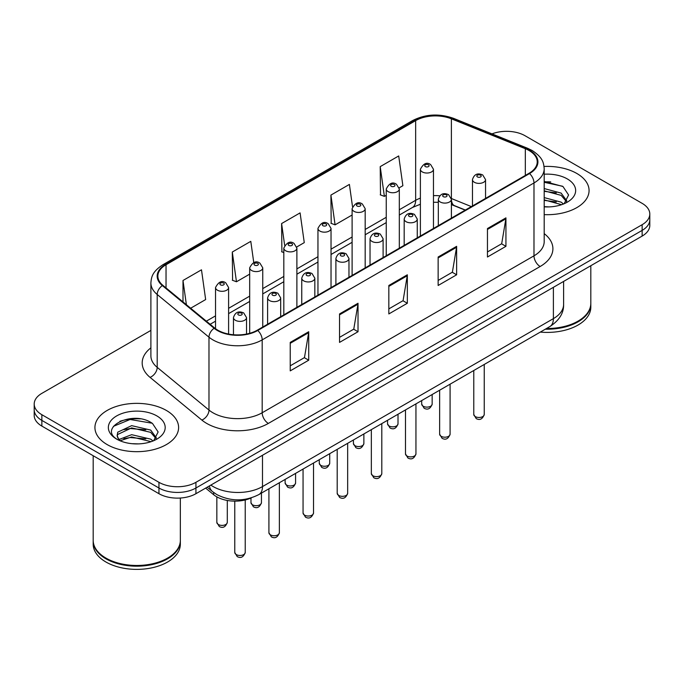 <?xml version="1.0" encoding="UTF-8"?>
<svg xmlns="http://www.w3.org/2000/svg" width="684" height="684" viewBox="0 0 684 684"><rect width="100%" height="100%" fill="white"/><g stroke="black" fill="none" stroke-linecap="round" stroke-linejoin="round"><path stroke-width="1.03" d="M465.188 210.15L452.175 204.892A34.867 20.127 0 0 0 451.397 204.584M251.524 497.781A26.146 15.099 180 0 1 213.665 494.703L205.645 488.094M576.817 173.462A41.835 24.154 0 0 0 544.045 166.46A41.835 24.154 0 0 1 576.817 173.462A41.835 24.154 0 0 1 589.069 190.537A41.835 24.154 0 0 0 576.817 173.462M166.349 410.434A41.835 24.154 0 0 0 120.76 405.202A41.835 24.154 0 0 0 94.931 427.517A41.835 24.154 0 0 0 107.183 444.6A41.835 24.154 0 0 0 152.78 449.833A41.835 24.154 0 0 0 178.609 427.517A41.835 24.154 0 0 0 166.349 410.434A41.835 24.154 0 0 0 120.76 405.202A41.835 24.154 0 0 0 94.931 427.517A41.835 24.154 0 0 0 107.183 444.6A41.835 24.154 0 0 0 152.78 449.833A41.835 24.154 0 0 0 178.609 427.517A41.835 24.154 0 0 0 166.349 410.434M529.048 150.506A27.89 16.1 180 0 1 537.222 161.894A27.89 16.1 180 0 1 529.048 173.283L257.261 330.201A27.89 16.1 180 0 1 214.69 328.046L162.912 285.356A27.89 16.1 180 0 1 157.867 276.122A27.89 16.1 180 0 1 166.032 264.734L415.658 120.615A27.89 16.1 180 0 1 451.38 118.811L525.329 148.702A27.89 16.1 180 0 1 529.048 150.506M529.544 150.224A28.591 16.502 0 0 0 525.722 148.377L451.773 118.477A28.591 16.502 0 0 0 415.162 120.333L165.545 264.452A28.591 16.502 0 0 0 162.339 285.587L214.118 328.277A28.591 16.502 0 0 0 257.748 330.483L529.544 173.565A28.591 16.502 0 0 0 529.544 150.224M150.89 330.406L41.861 393.36A26.146 15.099 0 0 0 34.2 404.03L34.2 415.419A26.146 15.099 0 0 0 41.861 426.089L158.953 493.703L158.953 488.008A26.146 15.099 0 0 0 195.932 488.008L642.139 230.388A26.146 15.099 0 0 0 649.8 219.718A26.146 15.099 0 0 1 642.139 230.388L195.932 488.008A26.146 15.099 0 0 1 158.953 488.008L41.861 420.404L158.953 488.008L158.953 482.314A26.146 15.099 0 0 0 195.932 482.314L642.139 224.703A26.146 15.099 0 0 0 649.8 214.024A26.146 15.099 0 0 0 642.139 203.353L525.047 135.74A26.146 15.099 0 0 0 491.984 133.884M34.2 409.725A26.146 15.099 0 0 0 41.861 420.404A26.146 15.099 0 0 1 34.2 409.725M290.23 342.402L290.23 370.873L308.723 360.194L308.723 331.731L290.23 342.402M290.23 365.82L304.474 357.595L308.646 332.672A6.977 4.027 -120 0 0 308.723 331.731M304.346 357.672L308.723 360.194M339.538 313.939L339.538 342.402L358.023 331.731L358.023 303.26L339.538 313.939M339.538 337.357L353.773 329.132L357.946 304.209A6.977 4.027 -120 0 0 358.023 303.26M353.654 329.201L358.023 331.731M487.453 228.542L487.453 257.004L505.938 246.334L505.938 217.863L487.453 228.542M487.453 251.96L501.688 243.735L505.861 218.812A6.977 4.027 -120 0 0 505.938 217.863M501.56 243.803L505.938 246.334M438.145 257.004L438.145 285.476L456.63 274.797L456.63 246.334L438.145 257.004M438.145 280.423L452.38 272.198L456.561 247.275A6.977 4.027 -120 0 0 456.63 246.334M452.261 272.275L456.63 274.797M388.837 285.476L388.837 313.939L407.331 303.26L407.331 274.797L388.837 285.476M388.837 308.886L403.081 300.669L407.254 275.746A6.977 4.027 -120 0 0 407.331 274.797M402.953 300.738L407.331 303.26M544.19 214.631A41.835 24.154 0 0 0 589.069 190.537A41.835 24.154 0 0 1 544.19 214.631M34.2 404.03A26.146 15.099 0 0 0 41.861 414.709L158.953 482.314M190.648 308.228L205.653 299.558L201.481 269.812L182.996 280.491L182.996 301.909M352.517 206.671L349.396 184.415L330.911 195.094L331.201 223.386M399.191 187.826L402.876 185.697L398.704 155.952L380.21 166.631L380.509 194.923M253.764 262.588L250.789 241.349L232.295 252.028L232.594 280.32M296.762 246.958L304.269 242.623L300.088 212.886L281.603 223.557L281.902 251.857M283.817 252.567L281.603 251.746M281.603 223.557L284.655 245.299M330.911 195.094L335.083 224.839L352.106 215.007M335.083 224.839L330.911 223.275M380.21 166.631L384.382 196.368L386.246 195.299M384.382 196.368L380.21 194.812M232.295 252.028L236.467 281.765L249.677 274.147M236.467 281.765L232.295 280.209M182.996 280.491L186.39 304.713M140.254 418.873A34.867 20.127 0 0 0 119.854 421.301M550.714 181.901A34.867 20.127 0 0 0 544.19 181.876M158.953 493.703A26.146 15.099 0 0 0 195.932 493.703L642.139 236.083A26.146 15.099 0 0 0 649.8 225.412L649.8 214.024M546.533 328.491A43.579 25.163 0 0 0 578.048 321.129A43.579 25.163 0 0 0 590.814 303.337L590.814 265.717M546.354 328.594A43.143 24.906 0 0 0 577.741 321.309A43.143 24.906 0 0 0 577.894 321.215M545.336 329.184A43.579 25.163 0 0 0 590.814 304.047A43.579 25.163 0 0 0 590.805 303.696M540.3 332.091A43.579 25.163 0 0 0 590.814 307.253L590.814 304.047M544.19 206.636L549.115 206.91M544.19 197.599L561.162 202.156L563.471 204.003M544.19 199.856L561.581 204.704M544.19 188.562L561.162 193.119L566.822 200.934M544.19 190.819L561.162 195.376L566.378 201.523M544.19 206.85A28.42 16.407 0 0 0 567.327 202.139A28.42 16.407 0 0 0 567.327 178.934A28.42 16.407 0 0 0 544.19 174.223M564.138 203.729L568.592 194.983L562.958 186.501L544.19 181.414M544.19 182.295L562.573 186.245M544.19 191.332L556.28 192.888M544.19 200.369L556.28 201.925M167.435 558.195A43.143 24.906 0 0 1 167.281 558.281A43.143 24.906 0 0 1 106.259 558.281L105.952 558.101A43.579 25.163 0 0 0 167.589 558.101A43.579 25.163 0 0 0 180.345 540.317L180.345 498.029M93.195 540.668A43.579 25.163 0 0 0 93.186 541.027A43.579 25.163 0 0 0 105.952 558.819A43.579 25.163 0 0 0 153.447 564.274A43.579 25.163 0 0 0 180.345 541.027A43.579 25.163 0 0 0 180.345 540.668M93.186 541.027L93.186 544.225A43.579 25.163 0 0 0 105.952 562.017A43.579 25.163 0 0 0 153.447 567.472A43.579 25.163 0 0 0 180.345 544.225L180.345 541.027M132.012 443.694L138.655 443.89M118.982 439.521L131.67 434.682L150.702 439.137L153.011 440.983M120.145 440.744L131.67 436.939L151.121 441.676M119.178 440.402L117.144 435.631A19.699 11.372 0 0 0 120.324 440.898M117.144 435.631L117.742 432.185L131.67 425.645L150.702 430.091L156.362 437.914M117.195 435.905L117.742 434.443L131.67 427.902L150.702 432.356L155.918 438.504M153.678 440.701L158.132 431.963L152.498 423.473C132.559 409.143 97.128 428.03 117.588 439.607L117.682 439.675M156.867 415.915A28.42 16.407 0 0 0 116.673 415.915A28.42 16.407 0 0 0 116.673 439.119A28.42 16.407 0 0 0 156.867 439.119A28.42 16.407 0 0 0 156.867 415.915M93.186 455.732L93.186 540.317A43.579 25.163 0 0 0 105.952 558.101L106.259 558.281M113.433 426.329L130.122 419.48L152.113 423.216M123.855 429.655L130.122 428.517L145.82 429.86M123.855 438.692L130.122 437.555L145.82 438.897M118.862 439.384L119.349 439.154M213.665 492.506L213.665 494.703M544.19 233.62A43.579 25.163 180 0 1 540.146 266.503L268.35 423.422A8.712 5.036 60 0 1 262.186 412.751L533.982 255.833A34.867 20.127 0 0 0 544.19 241.597L544.19 168.726A34.867 20.127 180 0 1 533.982 182.961A8.712 5.036 -120 0 0 529.544 173.565M268.35 423.422A43.579 25.163 180 0 1 206.722 423.422A43.579 25.163 180 0 1 201.84 420.062L150.061 377.371A43.579 25.163 180 0 1 150.89 347.848M212.886 412.751A34.867 20.127 0 0 0 262.186 412.751L262.186 339.88A34.867 20.127 180 0 1 208.979 337.186L157.2 294.496A34.867 20.127 180 0 1 150.89 282.954L150.89 355.825A34.867 20.127 0 0 0 157.2 367.368L208.979 410.058A34.867 20.127 0 0 0 212.886 412.751M544.19 168.726C543.626 162.732 543.07 157.756 532.178 150.506L527.595 148.283A8.712 4.078 112 0 0 525.722 148.377M527.595 148.283L453.646 118.383C439.205 113.279 425.499 114.014 412.529 120.606A8.712 5.036 60 0 1 415.162 120.333M165.545 264.452A8.712 5.036 -120 0 0 162.912 264.725C152.344 271.659 151.378 276.875 150.89 282.954M162.339 285.587A8.712 5.831 129.5 0 0 157.2 294.496L157.2 367.368A8.712 5.831 -50.5 0 1 150.061 377.371M453.646 118.383A8.712 4.078 112 0 0 451.773 118.477M214.118 328.277A8.712 5.831 129.5 0 0 208.979 337.186L208.979 410.058A8.712 5.831 -50.5 0 1 201.84 420.062M257.748 330.483A8.712 5.036 60 0 1 262.186 339.88L533.982 182.961L533.982 255.833A8.712 5.036 60 0 0 540.146 266.503M195.932 482.314L195.932 493.703M642.139 224.703L642.139 236.083M41.861 414.709L41.861 426.089M166.032 264.734L166.032 287.93M525.329 148.702L525.329 175.429M451.38 118.811L451.38 198.514A27.89 16.1 0 0 0 451.329 198.497M471.353 206.594L451.38 198.514A15.689 7.344 -68 0 0 451.38 198.907M439.718 195.795A27.89 16.1 0 0 0 433.468 195.641M420.386 198.129A27.89 16.1 0 0 0 415.658 200.318L399.319 209.749M415.658 120.615L415.658 200.318A15.689 9.054 60 0 1 412.409 207.5L399.319 215.058M386.246 217.298L365.179 229.465M352.106 237.015L331.03 249.173M317.957 256.722L296.89 268.889M283.817 276.439L262.75 288.605M249.677 296.146L228.601 308.313M215.528 315.863L206.346 321.164M465.376 210.039L454.492 205.645A15.689 7.344 -68 0 1 451.397 199.386M388.837 286.374L407.254 275.746M438.145 257.911L456.561 247.275M487.453 229.439L505.861 218.812M339.538 314.837L357.946 304.209M290.23 343.308L308.646 332.672M210.852 485.093A34.867 20.127 0 0 0 213.194 486.581A34.867 20.127 0 0 0 262.494 486.581L553.39 318.633A34.867 20.127 0 0 0 563.607 304.406C563.855 313.058 559.255 320.463 549.782 326.619L258.885 494.566A17.433 10.063 60 0 0 262.494 486.581L262.494 455.27M553.39 287.323L553.39 318.633A17.433 10.063 60 0 1 549.782 326.619M209.441 485.905A17.433 11.662 129.5 0 0 212.476 491.574L207.184 487.205M484.238 414.461C482.511 419.164 479.835 420.54 476.209 418.591L473.773 414.461A5.233 3.018 0 0 0 475.303 416.599A5.233 3.018 0 0 0 481.006 417.249A5.233 3.018 0 0 0 484.238 414.461L484.238 364.461M474.38 182.286A6.541 3.771 180 0 1 472.464 179.618C474.14 174.249 477.56 172.693 482.724 174.95L485.546 179.618A6.541 3.771 180 0 1 481.51 183.098A6.541 3.771 180 0 1 474.38 182.286M480.544 175.164A2.18 1.257 0 0 0 477.466 175.164A2.18 1.257 0 0 0 477.466 176.942A2.18 1.257 0 0 0 480.544 176.942A2.18 1.257 0 0 0 480.544 175.164M423.225 406.245A5.233 3.018 0 0 0 428.928 406.894A5.233 3.018 0 0 0 432.16 404.107C430.433 408.81 427.757 410.186 424.131 408.237L421.695 404.107A5.233 3.018 0 0 0 423.225 406.245M433.468 228.465L433.468 169.264A6.541 3.771 180 0 1 429.432 172.744A6.541 3.771 180 0 1 422.302 171.932A6.541 3.771 180 0 1 420.386 169.264L420.386 236.014M425.388 166.588A2.18 1.257 0 0 0 428.466 166.588A2.18 1.257 0 0 0 428.466 164.81A2.18 1.257 0 0 0 425.388 164.81A2.18 1.257 0 0 0 425.388 166.588M450.089 434.169C448.371 438.88 445.694 440.257 442.069 438.299L439.632 434.169A5.233 3.018 0 0 0 441.163 436.307A5.233 3.018 0 0 0 446.866 436.965A5.233 3.018 0 0 0 450.089 434.169L450.089 384.169M440.239 201.994A6.541 3.771 180 0 1 438.324 199.326C439.992 193.965 443.412 192.409 448.584 194.666L451.397 199.326A6.541 3.771 180 0 1 447.362 202.815A6.541 3.771 180 0 1 440.239 201.994M446.404 194.88A2.18 1.257 0 0 0 443.317 194.88A2.18 1.257 0 0 0 443.317 196.659A2.18 1.257 0 0 0 446.404 196.659A2.18 1.257 0 0 0 446.404 194.88M415.949 453.885C414.222 458.588 411.554 459.964 407.921 458.015L405.492 453.885A5.233 3.018 0 0 0 407.023 456.023A5.233 3.018 0 0 0 412.717 456.673A5.233 3.018 0 0 0 415.949 453.885L415.949 403.885M406.099 221.71A6.541 3.771 180 0 1 404.184 219.042C405.851 213.673 409.271 212.125 414.436 214.374L417.257 219.042A6.541 3.771 180 0 1 413.221 222.522A6.541 3.771 180 0 1 406.099 221.71M412.255 214.588A2.18 1.257 0 0 0 409.177 214.588A2.18 1.257 0 0 0 409.177 216.375A2.18 1.257 0 0 0 412.255 216.375A2.18 1.257 0 0 0 412.255 214.588M381.8 473.602C380.082 478.304 377.406 479.681 373.78 477.731L371.344 473.602A5.233 3.018 0 0 0 372.874 475.731A5.233 3.018 0 0 0 378.577 476.389A5.233 3.018 0 0 0 381.8 473.602L381.8 423.601M371.951 241.418A6.541 3.771 180 0 1 370.035 238.75C371.711 233.389 375.131 231.833 380.295 234.09L383.108 238.75A6.541 3.771 180 0 1 379.073 242.239A6.541 3.771 180 0 1 371.951 241.418M378.115 234.304A2.18 1.257 0 0 0 375.037 234.304A2.18 1.257 0 0 0 375.037 236.083A2.18 1.257 0 0 0 378.115 236.083A2.18 1.257 0 0 0 378.115 234.304M347.66 493.309C345.942 498.012 343.265 499.388 339.64 497.439L337.203 493.309A5.233 3.018 0 0 0 338.734 495.447A5.233 3.018 0 0 0 344.437 496.097A5.233 3.018 0 0 0 347.66 493.309L347.66 443.309M337.81 261.134A6.541 3.771 180 0 1 335.895 258.466C337.563 253.106 340.983 251.55 346.155 253.798L348.968 258.466A6.541 3.771 180 0 1 344.933 261.955A6.541 3.771 180 0 1 337.81 261.134M343.975 254.021A2.18 1.257 0 0 0 340.888 254.021A2.18 1.257 0 0 0 340.888 255.799A2.18 1.257 0 0 0 343.975 255.799A2.18 1.257 0 0 0 343.975 254.021M389.085 425.952A5.233 3.018 0 0 0 394.788 426.611A5.233 3.018 0 0 0 398.011 423.815C396.293 428.526 393.616 429.903 389.991 427.945L387.554 423.815A5.233 3.018 0 0 0 389.085 425.952M399.319 248.181L399.319 188.972A6.541 3.771 180 0 1 395.284 192.46A6.541 3.771 180 0 1 388.161 191.64A6.541 3.771 180 0 1 386.246 188.972L386.246 255.731M391.239 186.304A2.18 1.257 0 0 0 394.326 186.304A2.18 1.257 0 0 0 394.326 184.526A2.18 1.257 0 0 0 391.239 184.526A2.18 1.257 0 0 0 391.239 186.304M354.945 445.669A5.233 3.018 0 0 0 360.639 446.319A5.233 3.018 0 0 0 363.871 443.531C362.144 448.234 359.476 449.61 355.842 447.661L353.414 443.531A5.233 3.018 0 0 0 354.945 445.669M365.179 267.889L365.179 208.688A6.541 3.771 180 0 1 361.143 212.168A6.541 3.771 180 0 1 354.021 211.356A6.541 3.771 180 0 1 352.106 208.688L352.106 275.438M357.099 206.021A2.18 1.257 0 0 0 360.177 206.021A2.18 1.257 0 0 0 360.177 204.234A2.18 1.257 0 0 0 357.099 204.234A2.18 1.257 0 0 0 357.099 206.021M320.796 465.376A5.233 3.018 0 0 0 326.499 466.035A5.233 3.018 0 0 0 329.722 463.248C328.004 467.95 325.327 469.327 321.702 467.377L319.266 463.248A5.233 3.018 0 0 0 320.796 465.376M331.03 287.605L331.03 228.396A6.541 3.771 180 0 1 326.995 231.885A6.541 3.771 180 0 1 319.873 231.064A6.541 3.771 180 0 1 317.957 228.396L317.957 295.155M322.959 225.729A2.18 1.257 0 0 0 326.037 225.729A2.18 1.257 0 0 0 326.037 223.95A2.18 1.257 0 0 0 322.959 223.95A2.18 1.257 0 0 0 322.959 225.729M313.52 513.026C311.793 517.728 309.117 519.105 305.492 517.155L303.055 513.026A5.233 3.018 0 0 0 304.594 515.155A5.233 3.018 0 0 0 310.288 515.813A5.233 3.018 0 0 0 313.52 513.026L313.52 463.025M303.662 280.842A6.541 3.771 180 0 1 301.755 278.174C303.422 272.813 306.842 271.257 312.007 273.514L314.828 278.174A6.541 3.771 180 0 1 310.793 281.663A6.541 3.771 180 0 1 303.662 280.842M309.826 273.728A2.18 1.257 0 0 0 306.748 273.728A2.18 1.257 0 0 0 306.748 275.507A2.18 1.257 0 0 0 309.826 275.507A2.18 1.257 0 0 0 309.826 273.728M279.371 532.733C277.653 537.436 274.977 538.812 271.351 536.863L268.915 532.733A5.233 3.018 0 0 0 270.445 534.871A5.233 3.018 0 0 0 276.148 535.521A5.233 3.018 0 0 0 279.371 532.733L279.371 482.733M269.522 300.558A6.541 3.771 180 0 1 267.606 297.891C269.282 292.53 272.694 290.974 277.866 293.222L280.679 297.891A6.541 3.771 180 0 1 276.644 301.379A6.541 3.771 180 0 1 269.522 300.558M275.686 293.445A2.18 1.257 0 0 0 272.6 293.445A2.18 1.257 0 0 0 272.6 295.223A2.18 1.257 0 0 0 275.686 295.223A2.18 1.257 0 0 0 275.686 293.445M245.231 552.45C243.513 557.152 240.836 558.529 237.203 556.579L234.774 552.45A5.233 3.018 0 0 0 236.305 554.579A5.233 3.018 0 0 0 241.999 555.237A5.233 3.018 0 0 0 245.231 552.45L245.231 499.961M235.382 320.274A6.541 3.771 180 0 1 233.466 317.598C235.134 312.237 238.554 310.681 243.718 312.939L246.539 317.598A6.541 3.771 180 0 1 242.504 321.087A6.541 3.771 180 0 1 235.382 320.274M241.546 313.152A2.18 1.257 0 0 0 238.459 313.152A2.18 1.257 0 0 0 238.459 314.931A2.18 1.257 0 0 0 241.546 314.931A2.18 1.257 0 0 0 241.546 313.152M286.656 485.093A5.233 3.018 0 0 0 292.359 485.743A5.233 3.018 0 0 0 295.582 482.955C293.863 487.658 291.187 489.034 287.562 487.085L285.125 482.955A5.233 3.018 0 0 0 286.656 485.093M296.89 307.313L296.89 248.112A6.541 3.771 180 0 1 292.855 251.601A6.541 3.771 180 0 1 285.732 250.78A6.541 3.771 180 0 1 283.817 248.112L283.817 314.862M288.81 245.445A2.18 1.257 0 0 0 291.897 245.445A2.18 1.257 0 0 0 291.897 243.666A2.18 1.257 0 0 0 288.81 243.666A2.18 1.257 0 0 0 288.81 245.445M252.516 504.801A5.233 3.018 0 0 0 258.21 505.459A5.233 3.018 0 0 0 261.442 502.672C259.715 507.374 257.039 508.751 253.413 506.801L250.977 502.672A5.233 3.018 0 0 0 252.516 504.801M262.75 327.029L262.75 267.82A6.541 3.771 180 0 1 258.714 271.309A6.541 3.771 180 0 1 251.584 270.488A6.541 3.771 180 0 1 249.677 267.82L249.677 333.313M254.67 265.153A2.18 1.257 0 0 0 257.748 265.153A2.18 1.257 0 0 0 257.748 263.374A2.18 1.257 0 0 0 254.67 263.374A2.18 1.257 0 0 0 254.67 265.153M218.367 524.517A5.233 3.018 0 0 0 224.07 525.167A5.233 3.018 0 0 0 227.293 522.379C225.575 527.082 222.898 528.458 219.273 526.509L216.837 522.379A5.233 3.018 0 0 0 218.367 524.517M228.601 334.066L228.601 287.536A6.541 3.771 180 0 1 224.566 291.025A6.541 3.771 180 0 1 217.444 290.204A6.541 3.771 180 0 1 215.528 287.536L215.528 328.705M220.53 284.869A2.18 1.257 0 0 0 223.608 284.869A2.18 1.257 0 0 0 223.608 283.091A2.18 1.257 0 0 0 220.53 283.091A2.18 1.257 0 0 0 220.53 284.869M412.529 120.606L162.912 264.725M454.492 205.645L451.397 204.542M438.324 202.31L433.468 202.267M420.386 204.234L412.409 207.5M386.246 222.608L365.179 234.766M352.106 242.316L331.03 254.482M317.957 262.032L296.89 274.198M283.817 281.74L262.75 293.906M249.677 301.456L228.601 313.623M215.528 321.172L210.125 324.284M258.885 494.566C244.855 501.611 230.833 501.611 216.802 494.566L212.476 491.574M563.607 304.406L563.607 281.432M473.773 414.461L473.773 370.497M472.464 205.944L472.464 179.618M485.546 198.403L485.546 179.618M432.16 404.107L432.16 394.531M433.468 169.264L430.646 164.596C426.859 161.86 423.439 163.416 420.386 169.264M421.695 404.107L421.695 400.567M439.632 434.169L439.632 390.213M438.324 225.66L438.324 199.326M451.397 218.111L451.397 199.326M405.492 453.885L405.492 409.921M404.184 245.376L404.184 219.042M417.257 237.827L417.257 219.042M371.344 473.602L371.344 429.637M370.035 265.084L370.035 238.75M383.108 257.535L383.108 238.75M337.203 493.309L337.203 449.345M335.895 284.8L335.895 258.466M348.968 277.251L348.968 258.466M398.011 423.815L398.011 414.239M399.319 188.972L396.506 184.312C392.71 181.568 389.29 183.124 386.246 188.972M387.554 423.815L387.554 420.275M363.871 443.531L363.871 433.955M365.179 208.688L362.358 204.02C358.57 201.284 355.15 202.84 352.106 208.688M353.414 443.531L353.414 439.992M329.722 463.248L329.722 453.663M331.03 228.396L328.217 223.736C324.421 221 321.01 222.548 317.957 228.396M319.266 463.248L319.266 459.699M303.055 513.026L303.055 469.062M301.755 304.508L301.755 278.174M314.828 296.959L314.828 278.174M268.915 532.733L268.915 488.778M267.606 324.225L267.606 297.891M280.679 316.675L280.679 297.891M234.774 552.45L234.774 501.141M233.466 334.741L233.466 317.598M246.539 334.048L246.539 317.598M295.582 482.955L295.582 473.379M296.89 248.112L294.077 243.444C290.281 240.708 286.861 242.264 283.817 248.112M285.125 482.955L285.125 479.416M261.442 502.672L261.442 493.087M262.75 267.82L259.929 263.16C256.141 260.424 252.721 261.972 249.677 267.82M250.977 502.672L250.977 498.029M227.293 522.379L227.293 500.457M228.601 287.536L225.788 282.868C221.992 280.132 218.572 281.688 215.528 287.536M216.837 522.379L216.837 496.858"/></g></svg>
